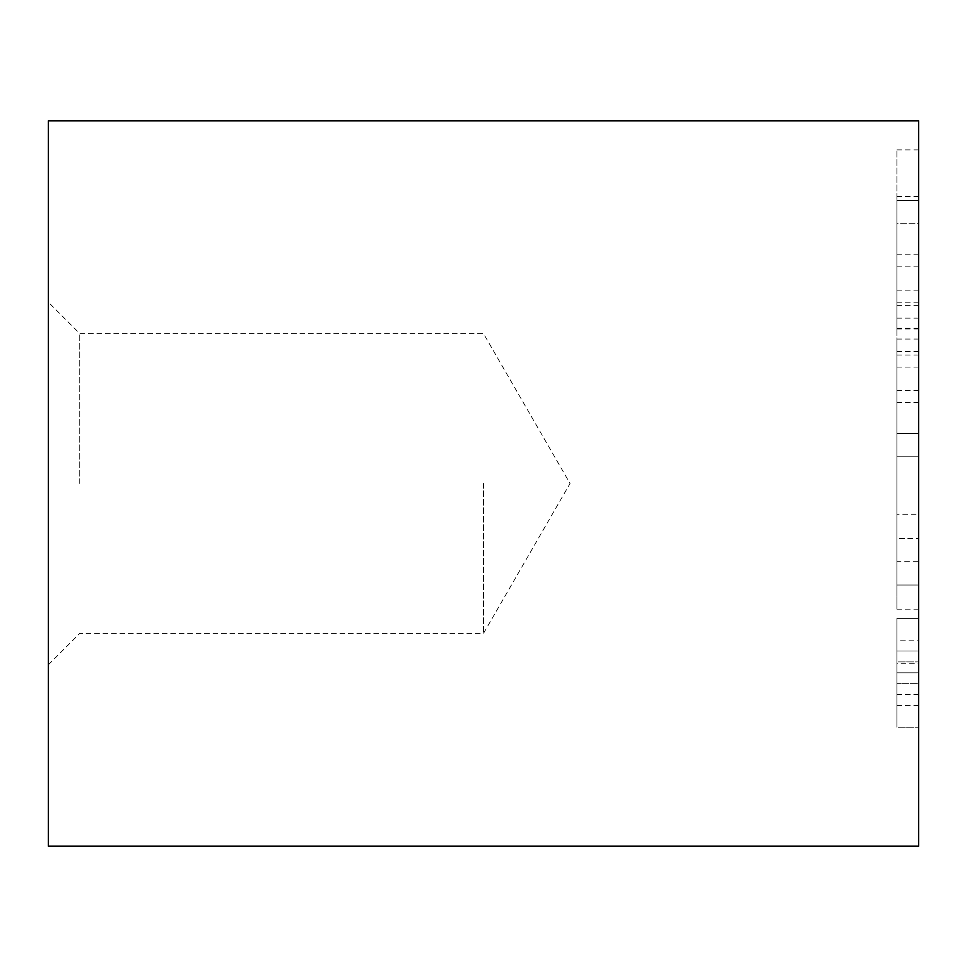 <?xml version="1.0" encoding="UTF-8"?>
<svg xmlns="http://www.w3.org/2000/svg" width="967" height="967" viewBox="0 0 967 967"><rect width="100%" height="100%" fill="white"/><g stroke="black" fill="none" stroke-linecap="round" stroke-linejoin="round"><path stroke-width="0.73" stroke-dasharray="4.83 3.63" d="M483.5 483.5L483.5 633.409L483.5 483.5M896.893 683.669L896.893 705.427L896.893 672.79L918.65 672.79L918.65 727.184L918.65 618.397L918.65 727.184L918.65 618.397L918.65 727.184L918.65 651.033L918.65 727.184L918.65 672.79L896.893 672.79L896.893 683.669L918.65 683.669L896.893 683.669L918.65 683.669L896.893 683.669L896.893 727.184L918.65 727.184L896.893 727.184L896.893 618.397L896.893 727.184L896.893 618.397L918.65 618.397L918.65 651.033L918.65 618.397L896.893 618.397L896.893 683.669L896.893 672.79L896.893 683.669L918.65 683.669M918.65 514.287L918.65 328.26L918.65 585.035L918.65 514.287L896.893 514.287L896.893 609.162L896.893 561.718L918.65 561.718M918.65 538.414L918.65 456.823L918.65 538.414L896.893 538.414L896.893 328.26L896.893 585.035L896.893 339.054L896.893 538.414L918.65 538.414M918.65 200.399L918.65 328.949L918.65 149.885L918.65 200.399L896.893 200.399L896.893 149.885L896.893 328.949L896.893 200.399L918.65 200.399M918.65 223.703L918.65 196.506L918.65 223.703L896.893 223.703L896.893 196.506L896.893 223.703L918.65 223.703M918.65 846.125L918.65 120.875M896.893 561.718L896.893 514.287M918.65 661.912L918.65 640.154L918.65 661.912L896.893 661.912L896.893 640.154L896.893 661.912L918.65 661.912L896.893 661.912L896.893 727.184L918.65 727.184M896.893 727.184L896.893 651.033L896.893 663.773L918.65 663.773M896.893 672.79L918.65 672.79M896.893 618.397L896.893 651.033L896.893 618.397L918.65 618.397M896.893 705.427L918.65 705.427M896.893 640.154L896.893 651.033L896.893 640.154L918.65 640.154M896.893 585.035L918.65 585.035L896.893 585.035M896.893 367.061L918.65 367.061M896.893 354.998L918.65 354.998M896.893 339.054L918.65 339.054M896.893 402.441L918.65 402.441M896.893 390.378L918.65 390.378M896.893 305.645L918.65 305.645M896.893 266.844L918.65 266.844M896.893 254.78L918.65 254.78M896.893 318.155L918.65 318.155M896.893 302.212L918.65 302.212M896.893 290.148L918.65 290.148M896.893 328.949L918.65 328.949M896.893 351.577L918.65 351.577M896.893 328.26L918.65 328.26M896.893 609.162L918.65 609.162M48.35 846.125L48.35 120.875M48.35 483.5L48.35 302.188L48.35 483.5M79.753 483.5L79.753 333.591L79.753 483.5M896.893 663.773L896.893 661.912M896.893 651.033L918.65 651.033L896.893 651.033M896.893 433.506L918.65 433.506L896.893 433.506M896.893 456.823L918.65 456.823L896.893 456.823M896.893 694.548L918.65 694.548M48.35 664.812L79.753 633.409L483.5 633.409L570.047 483.5L483.5 333.591L79.753 333.591L48.35 302.188M918.65 149.885L896.893 149.885M918.65 196.506L896.893 196.506"/><path stroke-width="1.45" d="M918.65 120.875L918.65 846.125L48.35 846.125L48.35 120.875L918.65 120.875"/></g></svg>
